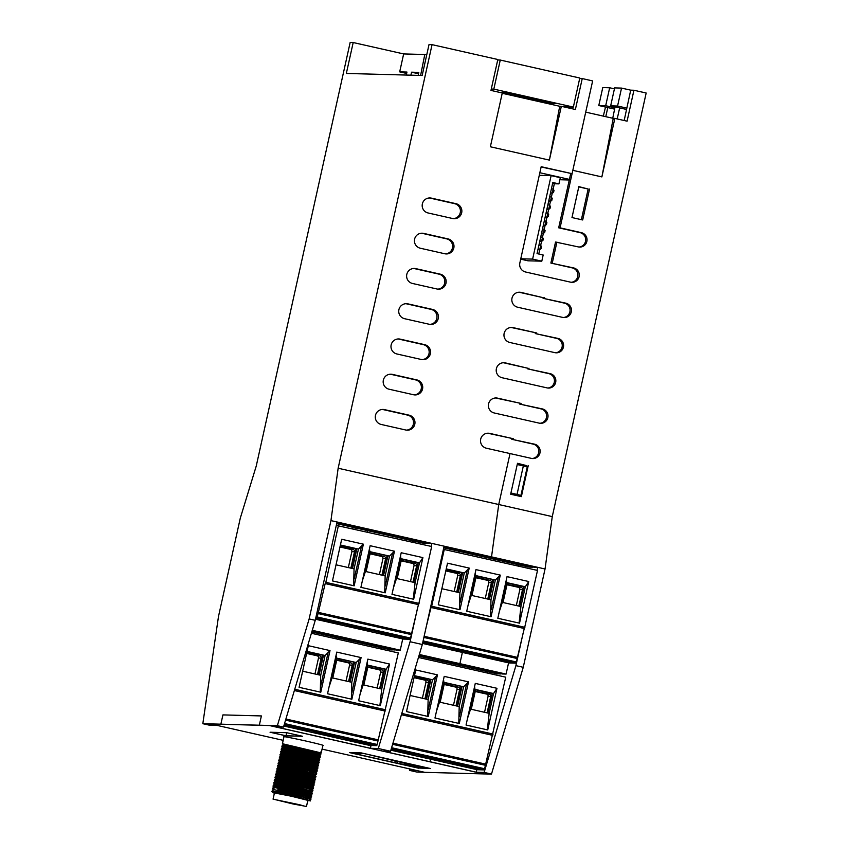 <?xml version="1.0" encoding="UTF-8"?>
<svg xmlns="http://www.w3.org/2000/svg" width="849" height="849" viewBox="0 0 849 849"><rect width="100%" height="100%" fill="white"/><g stroke="black" fill="none" stroke-linecap="round" stroke-linejoin="round"><path stroke-width="1.27" d="M571.207 282.282A7.291 7.206 91.5 0 0 572.29 267.902L550.874 263.063L573.669 267.934A7.291 7.206 -88.5 0 1 571.897 282.335A7.291 7.206 -88.5 0 1 570.517 282.155L525.552 271.998A7.599 7.524 -88.5 0 1 519.853 262.925L541.184 166.701L572.077 173.684L541.131 166.966M563.386 317.526A7.291 7.206 91.5 0 0 564.468 303.146L543.063 298.307L565.848 303.178A7.291 7.206 -88.5 0 1 564.076 317.579A7.291 7.206 -88.5 0 1 562.696 317.409L517.731 307.242A7.599 7.524 -88.5 0 1 519.588 292.226A7.599 7.524 -88.5 0 1 521.021 292.406L543.201 297.691L519.641 292.364A7.599 7.524 91.5 0 0 518.888 292.236M555.575 352.77A7.291 7.206 91.5 0 0 556.657 338.39L535.241 333.551L558.037 338.433A7.291 7.206 -88.5 0 1 556.265 352.823A7.291 7.206 -88.5 0 1 554.885 352.653L509.92 342.497A7.599 7.524 -88.5 0 1 511.767 327.47A7.599 7.524 -88.5 0 1 513.21 327.65L536.759 332.978L511.83 327.618A7.599 7.524 91.5 0 0 511.077 327.491M547.764 388.025A7.291 7.206 91.5 0 0 548.847 373.645L527.431 368.806L550.226 373.677A7.291 7.206 -88.5 0 1 548.454 388.078A7.291 7.206 -88.5 0 1 547.074 387.897L502.109 377.741A7.599 7.524 -88.5 0 1 503.956 362.725A7.599 7.524 -88.5 0 1 505.399 362.905L527.569 368.19L504.019 362.863A7.599 7.524 91.5 0 0 503.266 362.735M539.943 423.269A7.291 7.206 91.5 0 0 541.025 408.889L519.62 404.05L542.405 408.921A7.291 7.206 -88.5 0 1 540.633 423.322A7.291 7.206 -88.5 0 1 539.253 423.152L494.288 412.985A7.599 7.524 -88.5 0 1 496.145 397.969A7.599 7.524 -88.5 0 1 497.578 398.149L521.137 403.466L496.198 398.117A7.599 7.524 91.5 0 0 495.445 397.979M532.132 458.513A7.291 7.206 91.5 0 0 533.214 444.133L511.798 439.294L534.594 444.176A7.291 7.206 -88.5 0 1 532.822 458.566A7.291 7.206 -88.5 0 1 531.442 458.396L486.477 448.24A7.599 7.524 -88.5 0 1 488.324 433.213A7.599 7.524 -88.5 0 1 489.767 433.393L513.316 438.721L488.387 433.361A7.599 7.524 91.5 0 0 487.634 433.234M453.366 218.639A7.599 7.524 91.5 0 0 454.523 203.633L430.05 198.104A7.599 7.524 91.5 0 0 429.297 197.976M445.545 253.883A7.599 7.524 91.5 0 0 446.712 238.877L422.24 233.348A7.599 7.524 91.5 0 0 421.486 233.22M437.734 289.138A7.599 7.524 91.5 0 0 438.891 274.121L414.418 268.602A7.599 7.524 91.5 0 0 413.675 268.464M429.923 324.382A7.599 7.524 91.5 0 0 431.08 309.376L406.607 303.846A7.599 7.524 91.5 0 0 405.854 303.719M422.112 359.626A7.599 7.524 91.5 0 0 423.269 344.62L398.797 339.091A7.599 7.524 91.5 0 0 398.043 338.963M414.291 394.881A7.599 7.524 91.5 0 0 415.448 379.864L390.986 374.345A7.599 7.524 91.5 0 0 390.232 374.207M406.48 430.125A7.599 7.524 91.5 0 0 407.637 415.119L383.164 409.589A7.599 7.524 91.5 0 0 382.411 409.462M523.122 633.099L515.905 665.637L523.249 667.303L545.047 568.979L552.264 516.606L498.734 504.518L491.518 556.88L498.734 504.518L510.026 453.557L498.734 504.518L338.146 468.234L432.056 44.647L497.822 59.504L490.966 90.419L502.279 92.976L490.361 146.771L549.388 160.111L561.316 106.316L575.389 109.489L582.244 78.575L592.644 80.92L572.077 173.684M513.178 439.336L513.316 438.721M520.999 404.092L521.137 403.466M528.81 368.837L528.948 368.222M536.621 333.593L536.759 332.978M544.442 298.349L544.58 297.723M431.43 198.135L455.902 203.664A7.599 7.524 -88.5 0 1 454.056 218.692A7.599 7.524 -88.5 0 1 452.613 218.511L428.14 212.982A7.599 7.524 -88.5 0 1 429.987 197.955A7.599 7.524 -88.5 0 1 431.43 198.135L430.05 198.104M423.619 233.39L448.092 238.919A7.599 7.524 -88.5 0 1 446.234 253.936A7.599 7.524 -88.5 0 1 444.802 253.755L420.329 248.226A7.599 7.524 -88.5 0 1 422.176 233.21A7.599 7.524 -88.5 0 1 423.619 233.39L422.24 233.348M415.808 268.634L440.27 274.163A7.599 7.524 -88.5 0 1 438.424 289.18A7.599 7.524 -88.5 0 1 436.98 289L412.518 283.47A7.599 7.524 -88.5 0 1 414.365 268.454A7.599 7.524 -88.5 0 1 415.808 268.634L414.418 268.602M407.987 303.878L432.459 309.407A7.599 7.524 -88.5 0 1 430.613 324.435A7.599 7.524 -88.5 0 1 429.169 324.254L404.697 318.725A7.599 7.524 -88.5 0 1 406.544 303.698A7.599 7.524 -88.5 0 1 407.987 303.878L406.607 303.846M400.176 339.133L424.649 344.662A7.599 7.524 -88.5 0 1 422.791 359.679A7.599 7.524 -88.5 0 1 421.359 359.498L396.886 353.969A7.599 7.524 -88.5 0 1 398.733 338.953A7.599 7.524 -88.5 0 1 400.176 339.133L398.797 339.091M392.365 374.377L416.827 379.906A7.599 7.524 -88.5 0 1 414.981 394.923A7.599 7.524 -88.5 0 1 413.537 394.743L389.075 389.213A7.599 7.524 -88.5 0 1 390.922 374.197A7.599 7.524 -88.5 0 1 392.365 374.377L390.986 374.345M384.544 409.621L409.016 415.15A7.599 7.524 -88.5 0 1 407.17 430.178A7.599 7.524 -88.5 0 1 405.726 429.997L381.254 424.468A7.599 7.524 -88.5 0 1 383.101 409.441A7.599 7.524 -88.5 0 1 384.544 409.621L383.164 409.589M417.294 609.189L410.078 641.727L378.304 748.5L390.54 751.259L382.634 751.047L430.04 761.755L430.613 759.186L430.04 761.755L476.225 772.197L476.798 769.619M410.078 641.727L422.314 644.497L390.54 751.259M443.953 546.873L534.032 567.217L537.704 567.323L491.518 556.88L487.835 556.785L491.518 556.88L431.876 543.413L431.207 546.406M444.112 546.172L422.314 644.497M412.869 542.267L413.166 540.919M381.105 649.029L381.403 647.691M378.304 748.5L370.397 748.287L371.013 745.496M336.894 522.687L428.193 543.307L431.876 543.413L330.94 520.607L309.142 618.932L277.368 725.693L259.338 725.205L261.386 715.93L222.926 714.9L220.867 724.176L202.826 723.698L218.49 616.501L240.288 518.177L256.249 466.037L350.159 42.45L353.195 42.535L403.657 53.933L399.688 71.868L406.958 72.059L406.289 75.052M336.682 523.642L423.131 543.18L426.867 543.01M311.785 631.964L391.368 649.941L395.103 649.772M312.071 631.019L396.43 650.079L400.24 650.175L402.734 638.947M338.953 638.098L338.655 639.435M351.189 640.868L350.892 642.205M355.253 527.834L354.956 529.182M367.49 530.604L367.192 531.941M323.596 749.465L322.058 749.423M352.749 528.683L353.046 527.346M336.406 638.936L336.703 637.588M419.13 655.205L502.258 673.979L506.078 674.085L459.893 663.653L456.072 663.547L459.893 663.653L462.376 652.414L459.893 663.653L419.342 654.494M418.844 656.15L497.196 673.851L500.878 673.947L454.693 663.515L451.01 663.409L454.746 663.249L419.045 655.46M426.814 543.275L336.841 522.942M532.705 566.92L486.456 556.753L482.773 556.647L486.519 556.488L443.9 547.127M532.641 567.185L528.969 567.079L443.74 547.828M370.397 748.287L275.575 726.861L283.492 727.073L315.255 620.311L337.053 521.986M412.699 540.813L412.402 542.161L412.699 540.813M582.244 78.575L579.687 78.501M572.873 107.07L572.481 108.831M418.164 75.37L418.822 72.377L411.553 72.186L410.895 75.179M403.657 53.933L424.787 54.495L420.605 75.444M432.056 44.647L429.021 44.562L422.165 75.476L346.339 73.449L353.195 42.535M549.388 160.111L559.714 106.274L502.215 93.284M559.714 106.274L561.316 106.316M406.65 73.439L399.688 71.868M338.146 468.234L330.94 520.607M523.345 465.921L517.232 464.541L510.928 492.982L520.946 495.381L527.25 466.939L523.345 465.921L517.041 494.362M510.811 493.502L520.946 495.381M418.525 73.757L411.553 72.186M426.718 54.941L424.787 54.495M202.826 723.698L208.95 725.078L216.537 725.279M400.24 650.175L312.283 630.308M395.04 650.037L311.997 631.274M283.492 727.073L277.368 725.693M315.255 620.311L309.142 618.932M570.698 173.642L558.684 227.808L560.064 227.85L572.82 170.341L601.877 176.91L614.846 118.404L613.243 118.361L601.877 176.91M581.374 219.679L588.166 189.019L578.785 186.897M589.546 189.051L582.69 219.976L571.982 217.556L578.838 186.631L588.166 189.019M520.034 496.336L520.246 495.36M526.592 466.77L526.836 465.677L517.444 463.565M528.216 465.719L521.36 496.633L510.652 494.224L517.508 463.299L526.836 465.677M458.959 552.678L459.256 551.33M442.658 662.931L442.955 661.594M485.405 671.188L485.097 672.525M517.168 564.415L516.871 565.763M605.772 116.674L607.778 107.59L614.75 109.16M615.079 106.836L612.734 118.244M617.202 118.945L619.653 107.908L626.615 109.479M614.846 118.404L627.082 121.174L633.938 90.249L630.711 90.164L624.174 120.516M607.778 107.59L598.789 105.52L602.769 87.585L609.667 87.776L605.687 105.711L598.789 105.52M603.31 116.122L605.517 107.048M614.867 107.781L605.687 105.711M614.432 88.848L609.667 87.776M621.542 88.094L617.563 106.029L610.664 105.838L614.634 87.903L621.542 88.094L630.711 90.164M626.742 108.099L617.563 106.029M619.653 107.908L610.664 105.838M633.938 90.249L646.174 93.019L552.264 516.606M560.064 227.85L581.48 232.69A7.291 7.206 -88.5 0 1 579.708 247.08A7.291 7.206 -88.5 0 1 578.328 246.91L555.533 242.039L550.874 263.063M552.253 263.094L556.912 242.071M585.714 112.142L613.243 118.361M579.018 247.027A7.291 7.206 91.5 0 0 580.1 232.647L558.684 227.808M511.936 438.678L511.798 439.294M519.758 403.434L519.62 404.05M527.569 368.19L527.431 368.806M535.379 332.935L535.241 333.551M543.201 297.691L543.063 298.307M519.004 564.829L518.707 566.177M487.23 671.601L486.933 672.939M506.078 674.085L508.572 662.857M545.047 568.979L537.704 567.323L537.046 570.316M515.905 665.637L484.142 772.41L476.225 772.197M442.244 662.846L442.541 661.498M458.885 551.256L458.587 552.593M417.188 770.616L409.6 770.404L409.812 768.95M484.142 772.41L491.486 774.065L523.249 667.303M409.6 770.404L416.944 772.07L424.532 772.272M283.184 740.339L210.732 723.964L269.441 725.545L483.559 773.917L491.486 774.065M502.258 93.072L534.955 100.341L535.103 99.704M526.794 97.826L526.667 98.399L499.743 92.318L502.778 92.403L551.723 103.461L546.671 103.323M526.667 98.399L534.955 100.341M553.208 103.504L504.274 92.445L507.734 92.53L556.679 103.589L553.208 103.504L553.357 102.846M544.517 101.838L544.305 102.793M491.274 89.049L493.821 89.113L500.263 60.056L497.716 59.982M493.821 89.113L573.351 107.08L579.793 78.023L500.263 60.056M573.351 107.08L563.566 106.825M569.286 179.999L559.852 179.744M539.847 172.718L569.424 179.404M418.653 768.207L349.533 752.596L361.292 752.904L430.422 768.525L418.695 768.048M418.674 768.143L349.852 752.596L418.674 768.143M285.975 735.839L270.067 732.241L286.633 732.687L302.541 736.285L285.975 735.839L302.223 736.21L285.986 735.775L270.396 732.252L285.986 735.775L286.675 732.698M222.926 714.9L220.867 724.176L259.338 725.205L261.386 715.93L222.926 714.9M403.243 639.064L315.499 619.229L403.264 639.064A3.799 0.541 102.7 0 1 403.243 639.064A3.799 0.541 102.7 0 1 403.233 639.053M400.537 555.777L400.898 558.674L419.47 562.866L415.087 582.658L413.261 599.171M422.908 557.623L413.675 599.267L391.983 594.364L401.216 552.731L422.908 557.623L419.47 562.866L418.122 562.834L413.792 582.361M317.314 617L410.545 638.066L411.33 634.606L318.099 613.551L316.868 618.178L315.732 618.146M318.099 613.551L325.188 583.571L418.61 604.637L431.674 546.512L336.3 525.393M419.066 603.406L325.836 582.34L325.188 583.571M325.836 582.34L338.443 525.446M352.484 568.512L356.845 548.815L358.458 549.08L340.417 545.005M411.33 634.606L418.419 604.637M410.545 638.066L410.099 639.244L316.868 618.178M403.264 639.064L410.099 639.244M340.046 546.671A1.9 1.878 -88.5 0 1 340.852 546.671L353.088 549.441L350.446 549.367A1.9 1.878 -88.5 0 1 351.868 551.638L348.334 567.578M350.446 549.367L339.971 547M397.205 578.615L401.566 558.918L400.898 558.674L396.515 578.456L415.087 582.658M396.515 578.456L393.48 587.625M356.845 548.815L355.964 548.794L351.635 568.321M388.64 635.572L402.861 638.363L390.561 635.275L378.113 632.876L388.64 635.572M363.383 544.177L354.15 585.821L332.458 580.918L341.68 539.274L363.383 544.177L358.458 549.08L354.065 568.872L353.63 585.704M336.024 564.797L354.065 568.872M354.213 578.933L361.324 546.862M370.143 545.705L394.456 551.203L385.223 592.835L360.91 587.349L370.143 545.705M369.888 554.609A1.9 1.878 -88.5 0 1 371.936 553.697L384.173 556.456L381.519 556.392A1.9 1.878 -88.5 0 1 382.941 558.663L379.407 574.593M381.519 556.392L370.567 553.919M369.464 548.751L369.824 551.648L365.441 571.441L362.406 580.61M365.441 571.441L385.149 575.887L384.703 592.719M394.456 551.203L389.532 556.106L369.824 551.648L370.493 551.892L366.121 571.6M385.287 585.959L392.397 553.877M383.557 575.537L387.929 555.83L389.532 556.106L385.149 575.887M387.929 555.83L370.451 552.062M387.038 555.808L382.708 575.346M401.535 559.088L418.122 562.834M410.481 581.618L414.015 565.678A1.9 1.878 -88.5 0 0 412.593 563.407L401.641 560.934M318.057 612.32L411.287 633.386M361.25 628.653L347.039 625.862L359.329 628.95L371.777 631.348L361.25 628.653M330.176 621.627L340.704 624.323L328.255 621.924L315.955 618.836L330.176 621.627M355.964 548.794L340.353 545.26M413.028 582.191L416.668 565.752A1.9 1.878 -88.5 0 0 415.246 563.481L402.288 560.701M400.972 561.624A1.9 1.878 -88.5 0 1 403.01 560.722M384.173 556.456A1.9 1.878 -88.5 0 1 385.595 558.727L381.944 575.166M353.088 549.441A1.9 1.878 -88.5 0 1 354.511 551.712L350.87 568.151M509.082 662.963L422.547 643.415L509.092 662.973A3.799 0.541 102.7 0 1 509.082 662.963A3.799 0.541 102.7 0 1 509.071 662.963L515.927 663.154L422.834 642.12M506.375 579.676L506.736 582.584L525.308 586.776L520.915 606.568L519.089 623.081M528.747 581.533L519.514 623.177L497.822 618.274L507.044 576.641L528.747 581.533L525.308 586.776L523.95 586.744L519.62 606.271M423.142 640.91L516.372 661.976L517.168 658.516L423.938 637.461L422.951 641.621M426.272 626.626L431.027 607.481L524.438 628.547L537.513 570.422L443.411 549.335M524.894 627.315L431.663 606.25L431.027 607.481M431.663 606.25L444.282 549.356M458.311 592.422L462.684 572.725L464.286 572.99L446.245 568.915M517.168 658.516L524.258 628.536M516.372 661.976L515.927 663.154M445.874 570.581A1.9 1.878 -88.5 0 1 446.691 570.581L458.927 573.351L456.274 573.277A1.9 1.878 -88.5 0 1 457.696 575.548L454.162 591.488M456.274 573.277L445.799 570.91M503.033 602.525L507.405 582.828L506.736 582.584L502.343 602.365L520.915 606.568M502.343 602.365L499.308 611.535M462.684 572.725L461.803 572.704L457.473 592.231M494.479 659.482L508.689 662.273L496.4 659.185L483.951 656.786L494.479 659.482M469.21 568.087L459.978 609.731L438.286 604.828L447.519 563.184L469.21 568.087L464.286 572.99L459.903 592.782L459.458 609.614M441.862 588.707L459.903 592.782M460.041 602.843L467.152 570.772M475.971 569.615L500.284 575.113L491.062 616.745L466.738 611.248L475.971 569.615M475.727 578.519A1.9 1.878 -88.5 0 1 477.764 577.607L490 580.366L487.347 580.302A1.9 1.878 -88.5 0 1 488.78 582.573L485.246 598.503M487.347 580.302L476.395 577.829M475.302 572.661L475.663 575.558L471.269 595.351L468.234 604.52M471.269 595.351L490.977 599.797L490.542 616.629M500.284 575.113L495.36 580.016L475.663 575.558L476.321 575.802L471.959 595.499M491.115 609.869L498.236 577.787M489.395 599.447L493.757 579.74L495.36 580.016L490.977 599.797M493.757 579.74L476.289 575.972M492.876 579.718L488.546 599.256M507.362 582.998L523.95 586.744M516.319 605.528L519.853 589.588A1.9 1.878 -88.5 0 0 518.431 587.317L507.479 584.844M424.129 636.294L517.126 657.296M467.077 652.563L452.867 649.772L465.167 652.86L477.616 655.258L467.077 652.563M422.685 642.81L446.542 648.233L422.632 643.064M461.803 572.704L446.192 569.17M518.856 606.101L522.506 589.662A1.9 1.878 -88.5 0 0 521.074 587.391L508.116 584.611M506.8 585.534A1.9 1.878 -88.5 0 1 508.848 584.621M490 580.366A1.9 1.878 -88.5 0 1 491.422 582.637L487.782 599.076M458.927 573.351A1.9 1.878 -88.5 0 1 460.349 575.622L456.709 592.061M477.329 769.735A3.799 0.541 102.7 0 1 477.308 769.735A3.799 0.541 102.7 0 1 477.297 769.725L390.858 750.198L477.329 769.735L484.163 769.916L391.24 748.924M474.602 686.448L474.962 689.346L493.534 693.537L489.151 713.33L487.326 729.843M496.973 688.306L487.74 729.938L466.048 725.035L475.281 683.403L496.973 688.306L493.534 693.537L492.187 693.506L487.857 713.033M391.591 747.725L484.609 768.738L485.395 765.289L392.609 744.318M418.451 657.466L505.739 677.184L485.395 765.289M426.548 699.183L430.91 679.487L432.523 679.752L414.482 675.677M484.609 768.738L484.163 769.916M414.11 677.343A1.9 1.878 -88.5 0 1 414.917 677.353L427.153 680.113L424.511 680.038A1.9 1.878 -88.5 0 1 425.933 682.309L422.399 698.249M424.511 680.038L414.036 677.672M471.269 709.286L475.631 689.59L474.962 689.346L470.579 709.138L489.151 713.33M470.579 709.138L467.544 718.296M430.91 679.487L430.029 679.465L425.699 698.992M462.705 766.244L476.926 769.045L464.626 765.957L452.177 763.559L462.705 766.244M437.447 674.849L428.214 716.492L406.512 711.589L415.745 669.957L437.447 674.849L432.523 679.752L428.129 699.544L427.694 716.376M410.088 695.469L428.129 699.544M428.278 709.605L435.388 677.534M444.207 676.377L468.521 681.874L459.288 723.507L434.975 718.021L444.207 676.377M443.953 685.281A1.9 1.878 -88.5 0 1 446.001 684.368L458.237 687.138L455.584 687.064A1.9 1.878 -88.5 0 1 457.006 689.335L453.472 705.275M455.584 687.064L444.632 684.591M443.528 679.423L443.889 682.32L439.506 702.112L436.471 711.282M439.506 702.112L459.203 706.57L458.768 723.39M468.521 681.874L463.596 686.777L443.889 682.32L444.558 682.564L440.185 702.272M459.351 716.63L466.462 684.559M457.622 706.209L461.994 686.512L463.596 686.777L459.203 706.57M461.994 686.512L444.515 682.734M461.103 686.48L456.773 706.018M475.599 689.759L492.187 693.506M484.546 712.29L488.079 696.35A1.9 1.878 -88.5 0 0 486.657 694.079L475.705 691.606M392.949 743.183L485.352 764.058M401.418 714.731L492.484 735.308M435.314 759.324L421.104 756.533L433.393 759.622L445.842 762.02L435.314 759.324M391.039 749.593L414.768 754.994L390.964 749.858M430.029 679.465L414.418 675.942M487.093 712.863L490.733 696.424A1.9 1.878 -88.5 0 0 489.311 694.153L476.353 691.373M475.026 692.306A1.9 1.878 -88.5 0 1 477.074 691.394M458.237 687.138A1.9 1.878 -88.5 0 1 459.659 689.399L456.009 705.848M427.153 680.113A1.9 1.878 -88.5 0 1 428.575 682.384L424.935 698.823M369.888 745.464L283.799 726.012L369.909 745.464A3.799 0.541 102.7 0 1 369.888 745.464A3.799 0.541 102.7 0 1 369.877 745.454L376.733 745.645L284.182 724.738M367.182 662.178L367.543 665.075L386.115 669.277L381.721 689.059L379.896 705.572M389.553 664.035L380.32 705.668L358.628 700.765L367.861 659.132L389.553 664.035L386.115 669.277L384.756 669.235L380.426 688.772M284.542 723.539L377.179 744.467L377.975 741.018L285.551 720.132M311.392 633.28L398.319 652.923L377.975 741.018M319.118 674.913L323.49 655.216L325.093 655.492L307.051 651.416M377.179 744.467L376.733 745.645M306.68 653.083A1.9 1.878 -88.5 0 1 307.497 653.083L319.733 655.842L317.08 655.778A1.9 1.878 -88.5 0 1 318.502 658.039L314.968 673.979M317.08 655.778L306.616 653.412M363.839 685.016L368.211 665.319L367.543 665.075L363.16 684.867L381.721 689.059M363.16 684.867L360.114 694.036M323.49 655.216L322.609 655.195L318.279 674.722M355.285 741.984L369.495 744.775L357.206 741.686L344.758 739.288L355.285 741.984M330.017 650.589L320.784 692.222L299.092 687.319L308.325 645.686L330.017 650.589L325.093 655.492L320.71 675.273L320.264 692.105M302.668 671.198L320.71 675.273M320.848 685.345L327.958 653.263M336.777 652.106L361.101 657.604L351.868 699.247L327.544 693.75L336.777 652.106M336.533 661.01A1.9 1.878 -88.5 0 1 338.571 660.097L350.807 662.867L348.154 662.793A1.9 1.878 -88.5 0 1 349.586 665.064L346.052 681.004M348.154 662.793L337.202 660.32M336.108 655.152L336.469 658.06L332.076 677.842L329.041 687.011M332.076 677.842L351.783 682.299L351.348 699.12M361.101 657.604L356.177 662.507L336.469 658.06L337.127 658.304L332.766 678.001M351.932 692.36L359.042 660.289M350.202 681.938L354.564 662.241L356.177 662.507L351.783 682.299M354.564 662.241L337.095 658.463M353.683 662.22L349.353 681.747M368.169 665.489L384.756 669.235M377.126 688.019L380.66 672.09A1.9 1.878 -88.5 0 0 379.238 669.819L368.286 667.335M285.89 718.997L377.932 739.787M294.359 690.545L385.064 711.038M327.894 735.054L313.674 732.263L325.974 735.351L338.422 737.749L327.894 735.054M283.991 725.386L307.349 730.734L283.895 725.693M322.609 655.195L306.998 651.671M379.662 688.592L383.313 672.153A1.9 1.878 -88.5 0 0 381.891 669.882L368.933 667.102M367.606 668.036A1.9 1.878 -88.5 0 1 369.655 667.123M350.807 662.867A1.9 1.878 -88.5 0 1 352.229 665.138L348.589 681.577M319.733 655.842A1.9 1.878 -88.5 0 1 321.155 658.113L317.515 674.552M538.966 244.968L540.717 245.372L541.535 246.698L541.11 248.598L540.06 249.415L538.001 249.341L540.06 249.415M540.749 236.935L542.5 237.327L543.318 238.654L541.842 241.381L539.784 241.296M539.858 240.957L541.609 241.349L542.5 237.327M545.122 225.293L544.241 229.283L545.1 230.62L544.676 232.52L543.381 233.305L542.458 237.317M541.641 232.913L543.625 233.337M543.381 233.305L544.273 229.294L542.532 228.89M544.315 220.857L546.056 221.249L546.873 222.576L546.459 224.476L545.408 225.303L543.349 225.218M543.424 224.879L545.164 225.272L546.056 221.249M548.687 209.215L547.807 213.205L548.656 214.542L548.242 216.442L547.191 217.259L545.122 217.185L547.191 217.259M545.207 216.835L546.947 217.227L547.838 213.216L546.098 212.812M547.881 204.779L549.621 205.171L550.439 206.498L550.025 208.398L548.974 209.225L546.905 209.141M549.664 196.735L551.404 197.138L552.221 198.464L551.808 200.364L550.757 201.181L548.687 201.107L550.757 201.181M548.772 200.757L550.513 201.149L551.404 197.138M551.436 188.701L553.187 189.094L554.004 190.42L553.59 192.32L552.529 193.148L550.47 193.063M546.989 208.801L548.73 209.194L549.621 205.171M550.555 192.723L552.296 193.116L553.187 189.094M538.075 248.99L539.826 249.383L540.717 245.372M552.625 183.373L554.333 183.755L553.155 189.083M552.253 193.137L551.372 197.127M550.47 201.171L549.59 205.161M546.905 217.248L546.024 221.239M541.556 241.371L540.675 245.361M539.773 249.404L538.765 254M520.692 259.157L527.993 260.813L541.8 261.174L543.169 254.997L537.046 253.618L552.816 182.503L558.929 183.883L554.333 183.755M558.929 183.883L560.308 177.696L551.128 175.626L532.62 259.104L541.8 261.174M539.274 175.308L551.128 175.626M520.766 258.786L532.62 259.104M322.907 745.273A19.962 0.562 12.5 0 1 322.96 745.326L321.113 753.159L319.415 753.594M309.747 751.386L282.123 745.263L318.428 753.7L320.784 754.708L317.494 754.379M309.418 752.925L281.783 746.812L314.714 754.294L320.37 756.279M309.142 754.485L281.39 748.351L309.896 754.676L320.179 757.669L312.591 756.746L281.061 749.9L304.335 754.941L318.587 758.709L319.744 759.346L316.486 759.027M317.356 755.026L283.099 747.916L318.81 756.565L300.344 753.477L282.781 749.465L318.417 758.093L299.782 754.973L282.473 751.015L280.764 751.429L315.531 759.441L319.447 760.768L318.396 760.874L308.081 759.123M282.791 749.455L281.072 749.879L282.462 751.015L299.962 754.761L318.057 759.781L282.101 752.554L280.382 752.967L311.222 759.919L319.182 762.434L280.011 754.528M318.789 763.856L317.42 762.742L299.103 757.807L281.741 754.082L280.021 754.517L318.375 763.644L307.359 762.2M318.407 765.395L317.038 764.28L298.827 759.377L281.443 755.642L279.724 756.066L316.03 764.524L318.407 765.395L316.242 765.374L307.02 763.75M279.385 757.616L281.093 757.181L298.678 760.969L316.73 765.851L298.296 762.752L280.711 758.741L279.374 757.648L318.11 766.965L305.682 765.108L279.003 759.144L307.497 765.501L317.717 768.632L306.362 766.849M280.032 761.829L278.663 760.715L301.936 765.766L317.388 770.032L305.969 768.387M317.048 771.592L315.679 770.478L297.564 765.586L280.074 761.829L278.366 762.253L296.057 766L316.921 771.741M305.682 769.947L277.984 763.813L279.395 764.938M316.762 773.152L315.382 772.038L297.309 767.146L279.703 763.357L277.984 763.792L308.824 770.743L316.581 773.29M313.377 772.93L305.364 771.497M277.687 765.384L279.024 766.467M303.39 770.245L279.332 764.917L277.623 765.342L303.581 771.051L315.977 774.468L314.671 775.243M313.058 774.479L277.326 766.912L297.808 771.285L316.008 776.347L298.201 773.29L276.986 768.462L309.917 775.933L315.52 777.928M312.336 777.567L276.583 769.99M301.989 776.421L277.984 771.104L276.604 769.969L305.088 776.326L315.372 779.318L312.029 779.117M303.963 777.673L276.265 771.539L277.623 772.654M314.99 780.857L313.621 779.743L295.314 774.819L277.994 771.094L276.275 771.529L299.538 776.58L313.79 780.348L314.979 780.984L311.689 780.666M303.571 779.202L275.967 773.099L277.326 774.214M301.607 777.96L277.676 772.664L275.967 773.078L310.734 781.08L314.65 782.407L311.318 782.205M303.284 780.762L275.585 774.628L306.425 781.558L314.363 783.967L310.978 783.754M275.225 776.188L301.183 781.876L313.578 785.283L310.66 785.304M310.532 785.951L276.296 778.851L274.917 777.737L311.233 786.163L313.589 787.172L310.299 786.843M275.967 780.39L274.577 779.276L275.638 779.403L289.541 782.375L307.518 786.758L313.313 788.604L309.938 788.381M274.206 780.825L302.69 787.14L312.973 790.132L309.63 789.941M275.246 783.478L273.866 782.364L297.139 787.405L311.392 791.172L312.559 791.809L310.84 792.234M309.291 791.491L301.172 790.026M299.209 788.785L275.278 783.489L273.569 783.892L308.336 791.905L312.252 793.231L311.201 793.337L300.886 791.586M275.278 783.468L310.883 792.117L291.769 788.891L274.896 785.007L273.187 785.431L304.027 792.382L311.965 794.791L306.478 794.229M278.175 788.371L272.816 787.002M278.355 787.554L274.545 786.556L272.826 786.981L298.784 792.69L311.498 796.458M308.261 796.129L306.128 795.778M277.835 789.92L308.834 796.988L311.18 797.996L305.789 797.317M277.496 791.459L305.12 797.582L310.914 799.429L309.185 799.981M307.54 799.206L305.449 798.867M277.326 792.191L273.505 791.183L271.786 791.618L300.291 797.964L310.129 800.745L307.784 800.628M307.784 750.134L283.842 744.838L301.225 748.553L319.404 753.594M317.728 753.488L283.492 746.377L301.077 750.145L319.118 755.143L320.784 754.729M280.743 751.471L282.08 752.554L299.708 756.332L317.77 761.33L299.336 758.115L281.741 754.103L280.403 752.999M317.42 762.742L305.385 760.959M317.038 764.28L315.329 764.312M280.425 760.301L279.024 759.165L280.701 758.719L298.211 762.487L316.412 767.39L304.388 765.596M278.674 760.704L280.393 760.279L297.712 763.994L316.019 768.918L304.006 767.135M315.679 770.478L313.95 770.499M279.342 764.907L296.694 768.632L313.228 773.577M302.987 771.773L279.034 766.477L296.428 770.192L314.639 775.105L316.008 776.219M312.931 775.137L302.658 773.322M278.355 769.576L276.986 768.462L278.695 768.005L296.28 771.783L314.332 776.665L315.711 777.78M314.332 776.782L312.559 776.676M302.371 774.882L278.313 769.555L295.813 773.301L312.188 778.215M313.621 779.743L311.88 779.764M277.676 772.643L295.165 776.411L313.281 781.292L314.65 782.407M301.321 779.52L277.305 774.203L294.911 777.971L312.984 782.852L314.363 783.967M311.159 782.852L276.933 775.742L294.295 779.456L312.623 784.38L313.992 785.495M300.588 782.598L276.636 777.291L275.214 776.166L276.944 775.731M274.927 777.716L276.647 777.281L294.03 781.016L312.241 785.93L313.61 787.044M274.577 779.276L276.296 778.83L293.881 782.608L311.933 787.49L313.313 788.604M311.923 787.607L310.161 787.49M299.973 785.707L275.904 780.38L293.404 784.126L311.551 789.156L275.585 781.929L292.916 785.633L309.482 790.589M273.558 783.914L274.938 785.028L310.585 793.677L305.269 793.125M273.176 785.452L274.545 786.567L310.214 795.205L306.319 794.908M278.016 789.103L291.632 791.841L308.134 796.776M273.537 791.204L272.168 790.101L273.898 789.644L291.483 793.433L307.762 798.315M273.505 791.183L291.016 794.951L307.391 799.854M310.118 800.734C305.502 799.026 266.798 790.706 273.654 792.913L274.397 793.146M321.559 751.567L320.986 751.736M283.481 746.377L282.123 745.263L283.842 744.817L282.473 743.724L320.72 752.808M271.797 791.639L273.654 792.913M306.468 806.55L307.837 800.363L291.239 796.192L274.439 792.955L273.06 799.142L306.468 806.55L273.06 799.142M278.26 787.999L278.822 787.352M292.958 803.961L275.66 799.716L299.803 804.778L303.868 805.977L292.958 803.961M282.43 743.703L283.991 736.688A19.962 0.562 12.5 0 1 284.065 736.656M353.205 753.265L364.062 753.551L423.237 767.634L419.555 767.538L394.796 762.657L353.205 753.265M419.714 766.838L419.555 767.538M411.807 764.843L411.606 765.745M410.789 764.609L410.545 765.713M397.682 761.15L397.332 762.731M395.252 760.598L394.796 762.657M350.117 752.607L418.249 768.037L429.626 768.345M361.472 752.946L350.106 752.639M283.959 736.847A20.28 0.562 12.5 0 1 283.662 736.677A20.28 0.562 12.5 0 1 283.884 736.645A20.28 0.562 12.5 0 1 305.003 740.837A20.28 0.562 12.5 0 1 323.257 745.464A20.28 0.562 12.5 0 1 322.928 745.486M483.559 773.917L424.84 772.346L322.121 749.136M483.569 773.853L269.451 725.481L210.732 723.964M519.641 292.364L521.021 292.406M511.83 327.618L513.21 327.65M504.019 362.863L505.399 362.905M496.198 398.117L497.578 398.149M488.387 433.361L489.767 433.393M454.523 203.633L455.902 203.664M446.712 238.877L448.092 238.919M438.891 274.121L440.27 274.163M431.08 309.376L432.459 309.407M423.269 344.62L424.649 344.662M415.448 379.864L416.827 379.906M407.637 415.119L409.016 415.15M573.669 267.934L572.29 267.902M565.848 303.178L564.468 303.146M558.037 338.433L556.657 338.39M550.226 373.677L548.847 373.645M542.405 408.921L541.025 408.889M534.594 444.176L533.214 444.133M581.48 232.69L580.1 232.647M325.379 583.571L418.61 604.637M416.668 565.752L414.015 565.678M415.246 563.481L412.593 563.407M385.595 558.727L382.941 558.663M371.936 553.697L371.215 553.675M354.511 551.712L351.868 551.638M340.852 546.671L340.131 546.66M431.207 607.481L524.438 628.547M522.506 589.662L519.853 589.588M521.074 587.391L518.431 587.317M491.422 582.637L488.78 582.573M477.764 577.607L477.042 577.585M460.349 575.622L457.696 575.548M446.691 570.581L445.969 570.57M401.428 714.699L492.675 735.308M493.131 734.077L401.8 713.447M490.733 696.424L488.079 696.35M489.311 694.153L486.657 694.079M459.659 689.399L457.006 689.335M446.001 684.368L445.279 684.347M428.575 682.384L425.933 682.309M414.917 677.353L414.195 677.332M294.37 690.513L385.244 711.038M385.701 709.806L294.741 689.261M383.313 672.153L380.66 672.09M381.891 669.882L379.238 669.819M352.229 665.138L349.586 665.064M338.571 660.097L337.849 660.076M321.155 658.113L318.502 658.039M307.497 653.083L306.776 653.061M541.11 248.598L541.535 246.698M539.773 241.318L541.842 241.381M542.893 240.554L543.318 238.654M544.676 232.52L545.1 230.62M543.339 225.24L545.408 225.303M546.459 224.476L546.873 222.576M548.242 216.442L548.656 214.542M546.905 209.162L548.974 209.225M550.025 208.398L550.439 206.498M551.808 200.364L552.221 198.464M550.47 193.084L552.529 193.148M553.59 192.32L554.004 190.42M320.805 754.57L319.436 753.466M281.783 746.791L283.492 746.356M320.508 756.141L319.128 755.026M281.39 748.33L283.11 747.895L281.762 746.833M320.19 757.679L318.81 756.565M319.786 759.208L318.417 758.093M319.447 760.768L318.078 759.653M319.16 762.328L317.781 761.213M318.11 766.965L316.73 765.851M317.791 768.504L316.412 767.39M317.388 770.032L316.019 768.918M316.39 774.67L315.021 773.566M278.652 768.016L277.305 766.923L279.045 766.467M276.604 769.979L278.302 769.544M315.393 779.329L314.013 778.215M276.986 775.753L275.585 774.617L277.294 774.182M275.575 781.929L274.195 780.815L275.904 780.369M312.994 790.143L311.615 789.029M273.877 782.354L275.596 781.918M312.591 791.671L311.222 790.557M312.252 793.231L310.883 792.117M311.965 794.791L310.585 793.677M311.594 796.32L310.214 795.205M273.909 789.666L272.529 788.551L274.248 788.105M311.212 797.858L309.843 796.744M310.914 799.429L309.535 798.315M309.216 799.854L310.522 800.915M318.768 756.682L320.487 756.257M282.802 749.476L281.433 748.362M318.375 758.231L320.115 757.796M318.078 759.791L319.744 759.367M317.749 761.32L319.457 760.895M317.356 762.869L319.107 762.423M281.443 755.652L280.074 754.538M317.038 764.418L318.725 764.004M281.051 757.191L279.703 756.098M316.73 765.968L318.407 765.543M316.337 767.507L318.046 767.072M315.998 769.056L317.717 768.632M315.701 770.605L317.377 770.192M279.692 763.378L278.345 762.296M315.319 772.144L317.038 771.709M314.958 773.694L316.677 773.269M314.3 776.782L316.008 776.347M313.918 778.331L315.658 777.896M313.631 779.881L315.34 779.456M313.281 781.42L314.979 780.995M312.888 782.969L314.608 782.534M312.591 784.518L314.321 784.094M312.262 786.057L313.971 785.633M311.87 787.607L313.589 787.172M311.541 789.156L313.27 788.732M311.243 790.706L312.963 790.27M312.23 793.369L310.511 793.794M311.944 794.908L310.225 795.343M272.826 787.002L274.206 788.116M311.562 796.447L309.832 796.871M311.18 798.007L309.482 798.431M305.353 799.291L305.502 798.601M305.693 797.742L305.852 797.052M306.043 796.192L306.616 793.603M277.103 793.21L277.23 792.637M277.4 791.905L277.74 790.355M277.92 789.538L278.079 788.806"/></g></svg>
